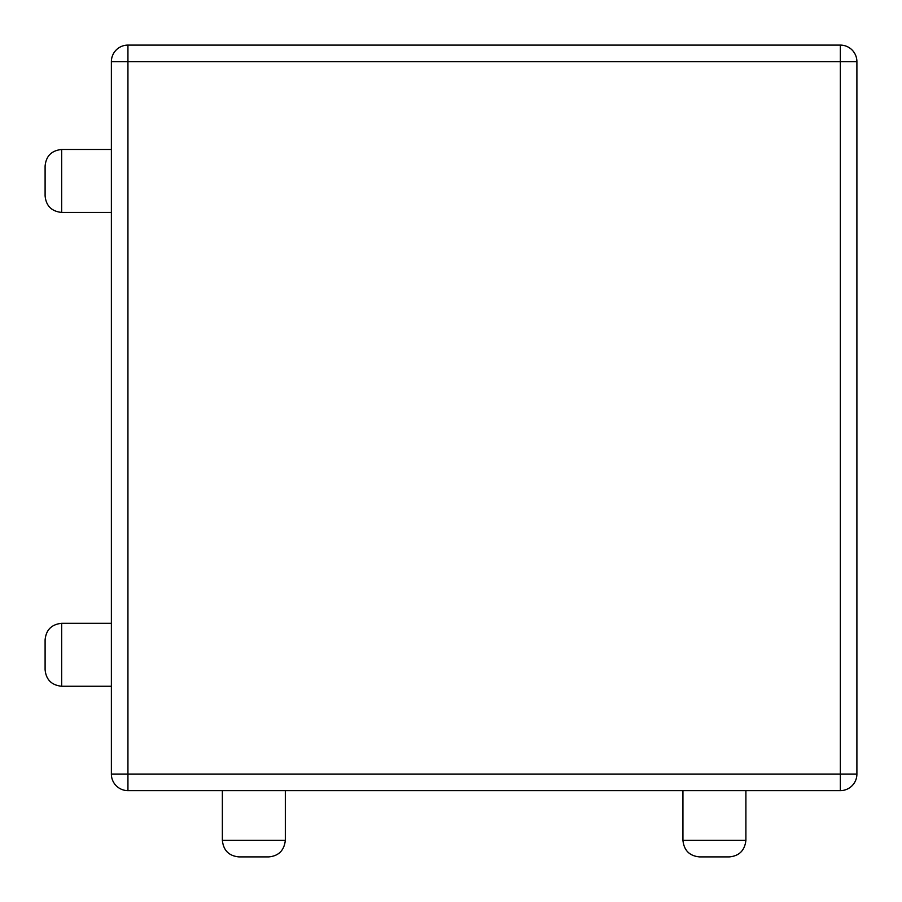 <?xml version="1.0" encoding="UTF-8"?>
<svg xmlns="http://www.w3.org/2000/svg" width="902" height="902" viewBox="0 0 902 902"><rect width="100%" height="100%" fill="white"/><g stroke="black" fill="none" stroke-linecap="round" stroke-linejoin="round"><path stroke-width="1.35" d="M127.937 45.1A16.563 16.563 0 0 0 111.374 61.663L127.937 61.663L127.937 45.1L840.337 45.1L840.337 61.663L856.9 61.663A16.563 16.563 0 0 0 840.337 45.1A16.563 16.563 0 0 1 856.9 61.663L856.9 774.063L840.337 774.063L840.337 790.626A16.563 16.563 0 0 0 856.9 774.063A16.563 16.563 0 0 1 840.337 790.626L127.937 790.626L127.937 774.063L111.374 774.063A16.563 16.563 0 0 0 127.937 790.626M111.374 61.663L111.374 774.063M45.1 180.952L45.1 195.858C46.047 205.848 51.572 211.372 61.663 212.432L61.663 149.473C51.572 150.533 46.047 156.057 45.1 166.047L45.1 180.952M45.1 654.773L45.1 669.69C46.047 679.68 51.572 685.193 61.663 686.253L61.663 623.305C51.572 624.364 46.047 629.878 45.1 639.868L45.1 654.773M222.366 790.626L222.366 840.337C223.425 850.428 228.95 855.953 238.94 856.9L268.762 856.9C278.662 855.975 284.186 850.462 285.325 840.337L222.366 840.337C223.425 850.428 228.95 855.953 238.94 856.9L268.762 856.9M285.325 790.626L285.325 840.337M745.898 790.626L745.898 840.337C744.759 850.462 739.234 855.975 729.335 856.9L699.512 856.9L729.335 856.9M840.337 774.063L127.937 774.063L127.937 61.663L840.337 61.663L840.337 774.063M745.898 840.337L682.938 840.337C683.998 850.428 689.523 855.953 699.512 856.9C689.523 855.953 683.998 850.428 682.938 840.337L682.938 790.626M111.374 149.473L61.663 149.473C51.572 150.533 46.047 156.057 45.1 166.047M111.374 212.432L61.663 212.432C51.572 211.372 46.047 205.848 45.1 195.858M111.374 623.305L61.663 623.305C51.572 624.364 46.047 629.878 45.1 639.868M111.374 686.253L61.663 686.253C51.572 685.193 46.047 679.68 45.1 669.69"/></g></svg>
